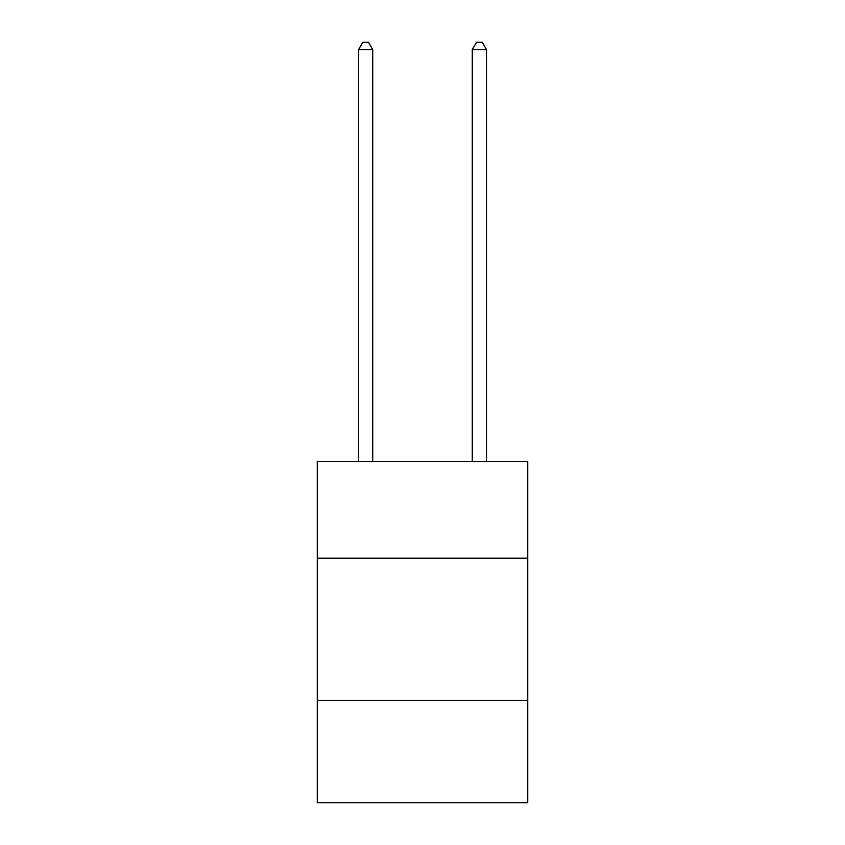 <?xml version="1.0" encoding="UTF-8"?>
<svg xmlns="http://www.w3.org/2000/svg" width="845" height="845" viewBox="0 0 845 845"><rect width="100%" height="100%" fill="white"/><g stroke="black" fill="none" stroke-linecap="round" stroke-linejoin="round"><path stroke-width="1.27" d="M527.734 558.165L527.734 461.465L317.266 461.465L317.266 558.165L527.734 558.165L527.734 802.75L317.266 802.75L317.266 558.165M527.734 700.368L317.266 700.368M372.729 461.465L372.729 49.644L358.512 49.644L358.512 461.465M358.512 49.644L362.78 42.25L368.462 42.25L372.729 49.644M486.488 461.465L486.488 49.644L472.27 49.644L472.27 461.465M472.27 49.644L476.538 42.25L482.22 42.25L486.488 49.644"/></g></svg>

